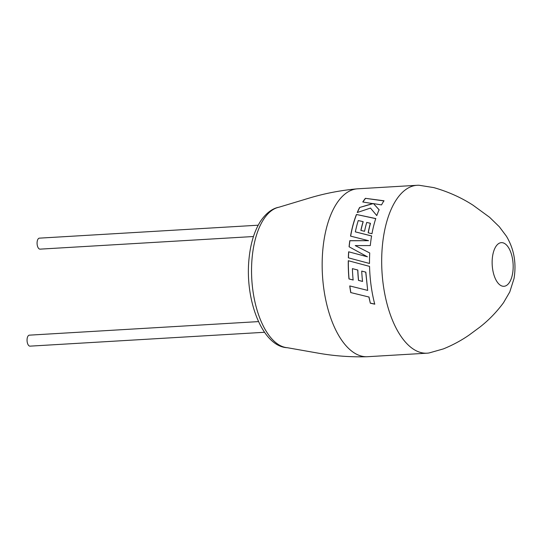 <?xml version="1.0" encoding="UTF-8"?>
<svg xmlns="http://www.w3.org/2000/svg" width="542" height="542" viewBox="0 0 542 542"><rect width="100%" height="100%" fill="white"/><g stroke="black" fill="none" stroke-linecap="round" stroke-linejoin="round"><path stroke-width="0.81" d="M413.844 349.434A84.091 40.223 -93.4 0 1 382.53 244.334A84.091 40.223 -93.4 0 1 417.171 185.289A84.091 40.223 -93.4 0 1 419.142 185.269L433.824 187.613C448.126 191.692 461.167 197.539 472.963 205.154L489.582 217.281L499.331 226.766L506.384 236.17C514.012 248.866 516.56 262.985 514.033 278.527L509.778 291.948L503.518 302.707C496.648 312.023 488.776 320.153 479.914 327.077L469.135 335.044C461.256 340.505 452.665 345.125 443.37 348.906L429.061 352.964A84.091 40.223 -93.4 0 1 427.103 353.181A84.091 40.223 -93.4 0 1 413.844 349.434M500.496 285.322A21.863 10.461 -93.4 0 1 492.353 257.999A21.863 10.461 -93.4 0 1 504.805 243.622A21.863 10.461 -93.4 0 1 512.949 270.946A21.863 10.461 -93.4 0 1 500.496 285.322M427.103 353.181L367.584 356.704A84.091 40.223 -93.4 0 1 366.954 356.731A84.091 40.223 -93.4 0 1 354.326 352.957A84.091 40.223 -93.4 0 1 323.012 247.85A84.091 40.223 -93.4 0 1 357.029 188.853A84.091 40.223 -93.4 0 1 357.652 188.806L417.171 185.289M258.493 321.602L29.37 335.159A5.508 2.635 86.6 0 0 27.1 339.021A5.508 2.635 86.6 0 0 30.02 346.148L264.523 332.28M253.466 236.522L40.04 249.144A5.508 2.635 -93.4 0 1 37.127 242.017A5.508 2.635 -93.4 0 1 39.39 238.148L258.188 225.208M350.755 292.653A84.091 40.223 -93.4 0 1 349.739 285.925L367.679 290.397L365.735 272.159L361.717 271.081A84.091 40.223 -93.4 0 0 362.537 281.427L358.479 280.397A84.091 40.223 -93.4 0 1 357.734 270.038L352.395 268.636A84.091 40.223 -93.4 0 0 353.133 280.004L348.967 278.94A84.091 40.223 -93.4 0 1 348.282 260.709L369.549 266.379A84.091 40.223 -93.4 0 0 370.918 284.265A84.091 40.223 -93.4 0 0 374.739 304.184L370.322 303.195L368.906 297.009L350.85 292.599A83.895 40.128 -93.4 0 1 349.841 285.952M370.301 245.573A84.091 40.223 -93.4 0 1 370.355 245.052A84.091 40.223 -93.4 0 1 371.582 235.926L355.335 231.874A84.091 40.223 -93.4 0 1 358.255 220.553L363.106 221.624A84.091 40.223 -93.4 0 0 360.857 230.404L364.542 231.298A84.091 40.223 -93.4 0 1 366.724 222.43L370.369 223.277A84.091 40.223 -93.4 0 0 368.147 232.796L371.968 233.731A84.091 40.223 -93.4 0 1 375.762 218.548L356.44 214.483A84.091 40.223 -93.4 0 0 351.27 232.24A84.091 40.223 -93.4 0 0 350.532 236.102L368.56 240.689L349.807 240.682A84.091 40.223 -93.4 0 0 349.123 246.305A84.091 40.223 -93.4 0 0 349.075 246.773L367.341 256.766L348.648 251.8A84.091 40.223 -93.4 0 0 348.35 257.823L369.502 263.473A84.091 40.223 -93.4 0 1 369.739 252.972L355.227 245.58L370.301 245.573M372.93 203.501L359.583 207.491A84.091 40.223 -93.4 0 0 357.239 212.525L370.477 208.074L376.778 215.587A84.091 40.223 -93.4 0 1 379.122 209.774L373.492 203.609L381.521 204.903A84.091 40.223 -93.4 0 1 383.973 200.77L365.389 198.325A84.091 40.223 -93.4 0 0 362.767 201.983L372.998 203.663L359.583 207.491M357.395 212.471A83.895 40.128 -93.4 0 1 359.651 207.64M379.197 209.917L373.492 203.609M384.034 200.933L365.389 198.325M362.923 202.01A83.895 40.128 -93.4 0 1 365.45 198.501M363.858 249.977L355.227 245.58M371.677 236.007L355.335 231.874M360.958 230.425A83.895 40.128 -93.4 0 1 363.187 221.739L363.106 221.624M368.248 232.823A83.895 40.128 -93.4 0 1 370.457 223.392L370.369 223.277M375.843 218.67L356.44 214.483M350.633 236.122A83.895 40.128 -93.4 0 1 351.358 232.328A83.895 40.128 -93.4 0 1 356.514 214.618M349.17 246.82A83.895 40.128 -93.4 0 1 349.902 240.75L368.56 240.689M353.391 249.137L367.341 256.766M367.435 256.8L348.648 251.8M348.445 257.85A83.895 40.128 -93.4 0 1 348.75 251.847M356.358 259.964L369.502 263.459M361.717 271.081L365.83 272.152L367.679 290.397M350.85 292.599L368.906 297.009M368.994 296.948L370.322 303.195M370.41 303.113L374.82 304.103M348.377 260.729A83.895 40.128 -93.4 0 0 349.062 278.927L348.967 278.94M349.062 278.927L353.228 279.984M358.479 280.397L358.574 280.37A83.895 40.128 -93.4 0 1 357.828 270.038L352.395 268.636M358.574 280.37L362.632 281.406M287.321 347.707C262.233 346.738 244.415 299.441 249.124 257.809C250.675 243.134 254.388 231.082 260.275 221.637C267.057 211.353 274.245 208.013 279.015 207.2A70.541 33.739 86.6 0 0 252.254 256.427A70.541 33.739 86.6 0 0 278.52 344.597A70.541 33.739 86.6 0 0 287.321 347.707L318.669 353.235C334.489 356.006 350.586 357.171 366.954 356.731M279.015 207.2L309.482 198.02C324.868 193.399 340.715 190.344 357.029 188.853"/></g></svg>
